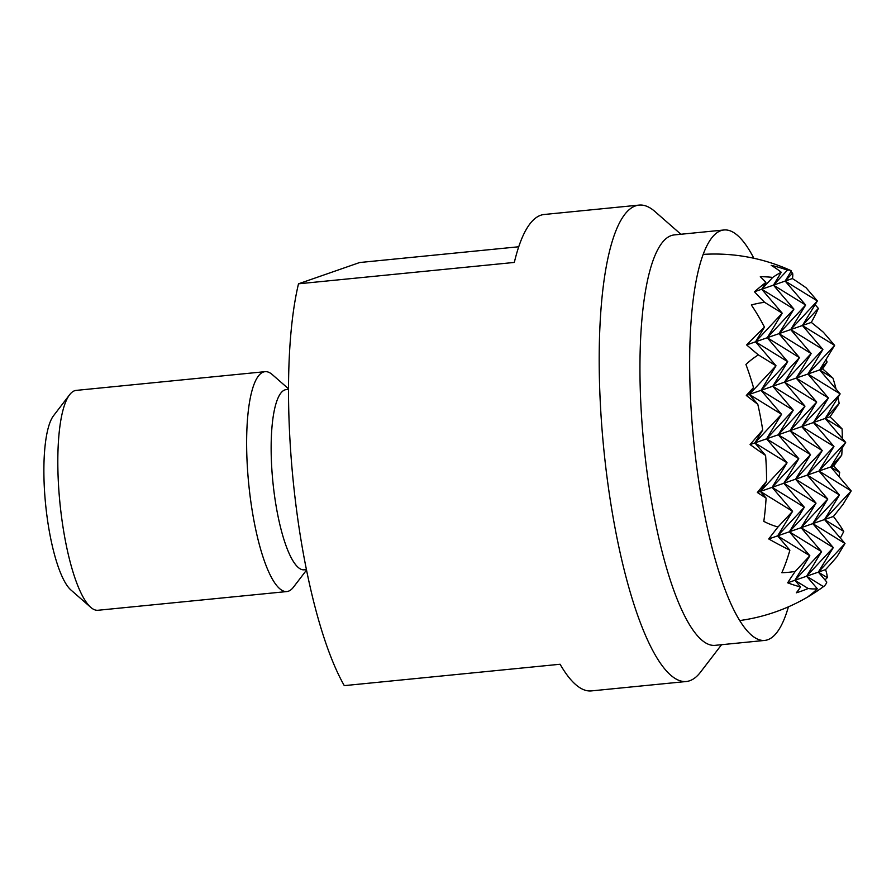 <?xml version="1.0" encoding="UTF-8"?>
<svg xmlns="http://www.w3.org/2000/svg" width="896" height="896" viewBox="0 0 896 896"><rect width="100%" height="100%" fill="white"/><g stroke="black" fill="none" stroke-linecap="round" stroke-linejoin="round"><path stroke-width="1.34" d="M753.872 258.272A206.226 50.971 84.3 0 0 724.024 229.981A206.226 50.971 84.3 0 0 694.938 452.402A206.226 50.971 84.3 0 0 764.691 640.427A206.226 50.971 84.3 0 0 788.413 606.838M764.691 640.427L714.974 645.355A206.226 50.971 -95.7 0 1 645.221 457.33A206.226 50.971 -95.7 0 1 671.339 235.57A206.226 50.971 -95.7 0 1 674.318 234.909L724.024 229.981M680.893 234.259L654.886 211.478A239.378 59.158 84.3 0 0 639.083 205.094A239.378 59.158 84.3 0 0 635.634 205.856A239.378 59.158 84.3 0 0 605.315 463.266A239.378 59.158 84.3 0 0 686.291 681.509A239.378 59.158 84.3 0 0 689.741 680.736A239.378 59.158 84.3 0 0 700.526 672.134L721.56 644.706M639.083 205.094L544.186 214.491A239.378 59.158 84.3 0 0 514.326 262.427L298.502 283.808L359.654 262.528L518.739 246.77M686.291 681.509L591.382 690.906A239.378 59.158 84.3 0 1 560.101 664.25L344.288 685.63A239.378 59.158 -95.7 0 1 294.605 494.043A239.378 59.158 -95.7 0 1 298.502 283.808M306.398 569.587L304.08 569.822A90.552 22.378 -95.7 0 1 273.459 487.267A90.552 22.378 -95.7 0 1 284.928 389.894A90.552 22.378 -95.7 0 1 286.227 389.603L288.546 389.379M306.51 570.136L293.395 587.238A110.477 27.306 -95.7 0 1 288.422 591.203A110.477 27.306 -95.7 0 1 286.832 591.562A110.477 27.306 -95.7 0 1 249.458 490.829A110.477 27.306 -95.7 0 1 263.446 372.03A110.477 27.306 -95.7 0 1 265.048 371.672A110.477 27.306 -95.7 0 1 272.339 374.629L288.546 388.819M265.048 371.672L76.216 390.387A110.477 27.306 84.3 0 0 74.626 390.734A110.477 27.306 84.3 0 0 69.642 394.71A110.477 27.306 84.3 0 0 60.637 509.533A110.477 27.306 84.3 0 0 90.709 607.32A110.477 27.306 84.3 0 0 98 610.266L286.832 591.562M90.709 607.32L70.84 589.915A90.552 22.378 -95.7 0 1 45.618 504.437A90.552 22.378 -95.7 0 1 53.581 415.666L69.642 394.71M757.803 404.309L749.336 394.408L781.536 414.288L754.869 442.915L787.069 462.795L760.39 491.434L792.59 511.314L777.986 526.994A92.736 79.632 -91 0 1 763.806 521.371A177.654 90.462 -98.5 0 0 766.091 498.098L760.39 491.434L766.573 481.286A177.654 90.462 -98.5 0 0 765.598 455.47L754.869 442.915L750.086 444.584A175.627 23.554 -50.2 0 1 762.698 430.058A177.654 90.462 -98.5 0 0 757.803 404.309A160.686 34.619 -141.9 0 1 746.312 395.461A182.963 24.539 -50.2 0 1 753.502 387.576A177.654 90.462 -98.5 0 0 745.931 364.459A92.736 79.632 -91 0 1 758.374 354.883A135.666 29.232 -141.9 0 1 746.626 344.915A183.613 24.618 -50.2 0 1 764.467 327.141A183.613 93.498 -98.5 0 0 751.33 304.965A135.666 116.502 -91 0 1 764.568 302.299A92.736 19.981 -141.9 0 1 754.488 291.749A177.654 23.822 -50.2 0 1 765.89 282.397A182.963 93.162 -98.5 0 0 760.301 276.707A160.686 137.984 -91 0 1 772.744 277.402A177.654 23.822 -50.2 0 1 781.278 272.283A175.627 89.432 -98.5 0 0 771.187 265.35A175.627 150.808 -91 0 1 787.416 270.155A177.654 23.822 -50.2 0 1 790.574 270.446A177.654 23.822 -50.2 0 1 791.347 270.928L785.165 281.075L817.376 300.955L806.154 287.829A92.736 19.981 -141.9 0 0 792.4 278.555L761.723 289.229L765.89 282.397M790.664 272.048A182.963 157.114 -91 0 1 792.59 273.112A177.654 23.822 -50.2 0 1 792.4 278.555M815.08 304.707A183.613 157.674 -91 0 1 818.362 308.392A183.613 24.618 -50.2 0 1 811.317 322.403A135.666 29.232 -141.9 0 1 823.402 332.259L834.624 345.386L807.946 374.013L840.146 393.893L819.661 369.936L832.966 378.157A177.654 152.555 -91 0 1 836.091 389.155M826.034 359.486A177.654 152.555 -91 0 1 827.086 361.973A182.963 24.539 -50.2 0 1 822.685 368.883A160.686 34.619 -141.9 0 1 832.966 378.157M837.995 397.421A177.654 152.555 -91 0 1 839.16 403.446A175.627 23.554 -50.2 0 1 829.976 416.786A175.627 37.834 -141.9 0 1 842.061 428.859A177.654 152.555 -91 0 1 842.33 438.502M825.563 569.621L818.328 572.141L827.288 577.662A177.654 38.27 -141.9 0 0 825.563 569.621A92.736 12.432 -50.2 0 0 836.819 556.954L845.006 543.502L818.328 572.141L826.795 582.042A177.654 38.27 -141.9 0 1 823.659 586.499A177.654 38.27 -141.9 0 1 823.48 586.634A175.627 150.808 -91 0 1 808.864 596.019A175.627 89.432 -98.5 0 0 817.342 588.762A177.654 38.27 -141.9 0 1 808.192 588.504A160.686 137.984 -91 0 1 796.32 592.816A182.963 93.162 -98.5 0 0 800.587 586.958L794.886 580.294L809.838 555.744L795.234 571.424A135.666 116.502 -91 0 1 781.838 572.712A183.613 93.498 -98.5 0 0 789.88 550.189L777.638 535.864L809.838 555.744L789.365 531.787L804.317 507.226L783.832 483.269L798.784 458.718L778.31 434.762L766.584 438.838L781.536 414.288L761.062 390.331L793.262 410.211L766.584 438.838L798.784 458.718L772.117 487.346L804.317 507.226L777.638 535.864L792.59 511.314L772.117 487.346L787.069 462.795L766.584 438.838L754.869 442.915L762.698 430.058M758.374 354.883L776.014 365.781L749.336 394.408L753.502 387.576M764.568 302.299L782.208 313.186L755.53 341.813L787.73 361.693L761.062 390.331L776.014 365.781L755.53 341.813L746.626 344.915M839.16 403.446L825.194 418.443L801.752 426.608L816.704 402.058L790.026 430.685L778.31 434.762L810.51 454.642L790.026 430.685L804.978 406.134L784.504 382.166L772.778 386.254L787.73 361.693L767.256 337.736L799.456 357.616L772.778 386.254L804.978 406.134L778.31 434.762L793.262 410.211L772.778 386.254L746.312 395.461M765.598 455.47A175.627 37.834 -141.9 0 1 750.086 444.584M842.15 448.19A177.654 152.555 -91 0 1 841.736 455.123L830.715 466.962L783.832 483.269L816.032 503.149L795.558 479.192L810.51 454.642L783.832 483.269L757.366 492.486A160.686 21.549 -50.2 0 1 766.573 481.286M766.091 498.098A182.963 39.413 -141.9 0 1 757.366 492.486M827.086 361.973L819.661 369.936L796.219 378.09L811.171 353.539L784.504 382.166L799.456 357.616L778.971 333.659L767.256 337.736L782.208 313.186L761.723 289.229L793.923 309.109L767.256 337.736L755.53 341.813L764.467 327.141M833.426 516.454L824.522 519.546L843.774 531.429A183.613 39.558 -141.9 0 0 833.426 516.454A135.666 18.189 -50.2 0 0 843.013 504.37L851.2 490.918L824.522 519.546L789.365 531.787L821.565 551.667L801.08 527.71L816.032 503.149L789.365 531.787L768.734 538.955A135.666 18.189 -50.2 0 1 777.986 526.994M789.88 550.189A183.613 39.558 -141.9 0 1 768.734 538.955M841.736 455.123A160.686 21.549 -50.2 0 1 833.739 465.909A182.963 39.413 -141.9 0 1 839.675 472.483A177.654 152.555 -91 0 1 838.958 476.605M843.774 531.429A183.613 157.674 -91 0 1 840.314 538.014M827.288 577.662A182.963 157.114 -91 0 1 824.97 579.914M800.587 586.958A177.654 38.27 -141.9 0 1 787.651 582.814A92.736 12.432 -50.2 0 1 795.234 571.424M772.744 277.402L761.723 289.229L754.488 291.749M817.342 588.762L806.613 576.218L821.565 551.667L794.886 580.294L808.192 588.504M823.48 586.634L806.613 576.218L833.28 547.59L812.806 523.622L845.006 543.502L824.522 519.546L839.474 494.995L812.806 523.622L827.758 499.072L801.08 527.71L833.28 547.59L818.328 572.141L787.651 582.814M818.362 308.392L802.413 325.506L790.698 329.582L805.65 305.032L778.971 333.659L793.923 309.109L773.45 285.152L781.278 272.283M829.976 416.786L825.194 418.443L840.146 393.893L813.467 422.531L845.678 442.411L819 471.038L851.2 490.918L830.715 466.962L845.678 442.411L825.194 418.443L842.061 428.859M822.685 368.883L819.661 369.936L834.624 345.386L802.413 325.506L817.376 300.955L790.698 329.582L822.898 349.462L802.413 325.506L811.317 322.403M833.739 465.909L830.715 466.962L839.675 472.483M839.474 494.995L819 471.038L833.952 446.488L813.467 422.531L828.419 397.97L807.946 374.013L822.898 349.462L796.219 378.09L828.419 397.97L801.752 426.608L833.952 446.488L807.274 475.115L839.474 494.995M827.758 499.072L807.274 475.115L822.226 450.565L801.752 426.608L790.026 430.685L822.226 450.565L795.558 479.192L827.758 499.072M816.704 402.058L796.219 378.09L784.504 382.166L816.704 402.058M811.171 353.539L790.698 329.582L778.971 333.659L811.171 353.539M787.416 270.155L773.45 285.152L805.65 305.032L785.165 281.075L792.59 273.112M790.574 270.446A184.128 184.128 0 0 0 703.315 254.374M739.592 620.581A184.128 184.128 0 0 0 823.659 586.499"/></g></svg>
